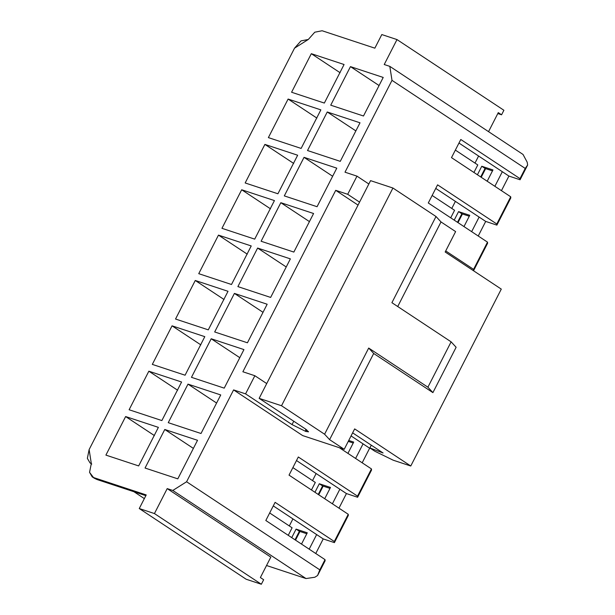 <?xml version="1.0" encoding="UTF-8"?>
<svg xmlns="http://www.w3.org/2000/svg" width="615" height="615" viewBox="0 0 615 615"><rect width="100%" height="100%" fill="white"/><g stroke="black" fill="none" stroke-linecap="round" stroke-linejoin="round"><path stroke-width="0.92" d="M460.789 139.49L451.502 157.632L510.711 196.785L496.789 223.998L437.58 184.846L428.294 202.988L487.503 242.141L473.581 269.355L445.721 250.935L473.581 269.355L473.673 270.477L473.581 269.355L487.503 242.141L487.595 243.263L487.503 242.141L428.294 202.988L437.58 184.846L496.789 223.998L496.882 225.121L496.789 223.998L510.711 196.785L510.811 197.907L510.711 196.785L451.502 157.632L460.789 139.49L519.998 178.642L520.09 179.765L527.639 165.02L527.201 162.222L523.034 154.457L389.818 66.366L392.001 80.35L525.225 168.433L527.639 165.02L525.225 168.433L519.998 178.642L460.789 139.49M458.974 143.049L508.913 176.067L520.09 179.765L519.998 178.642L525.225 168.433L392.001 80.35L345 172.192L392.001 80.35L389.818 66.366L523.034 154.457L527.201 162.222L527.639 165.02L520.09 179.765L508.913 176.067L458.974 143.049M313.581 213.513L280.832 202.696L309.437 221.615L280.832 202.696L261.098 241.249L293.855 252.073L313.581 213.513L293.855 252.073L261.098 241.249L280.832 202.696L313.581 213.513M241.687 189.766L270.469 208.8L241.687 189.766L221.954 228.319L254.71 239.135L274.436 200.582L241.687 189.766L274.436 200.582L254.71 239.135L221.954 228.319L241.687 189.766M317.063 206.709L336.789 168.156L304.041 157.34L332.646 176.259L304.041 157.34L284.307 195.893L317.063 206.709L284.307 195.893L304.041 157.34L336.789 168.156L317.063 206.709M277.918 193.779L297.652 155.226L264.896 144.41L293.678 163.436L264.896 144.41L245.17 182.963L277.918 193.779L245.17 182.963L264.896 144.41L297.652 155.226L277.918 193.779M340.272 161.353L360.006 122.8L327.249 111.984L355.862 130.895L327.249 111.984L307.523 150.537L340.272 161.353L307.523 150.537L327.249 111.984L360.006 122.8L340.272 161.353M451.779 208.447L455.392 201.389L451.779 208.447M301.127 148.423L320.861 109.87L288.104 99.053L316.886 118.08L288.104 99.053L268.378 137.606L301.127 148.423L268.378 137.606L288.104 99.053L320.861 109.87L301.127 148.423M474.995 163.09L478.608 156.026L474.995 163.09M379.071 85.539L350.458 66.62L330.732 105.18L363.488 115.997L383.214 77.444L350.458 66.62L379.071 85.539M324.343 103.066L344.069 64.514L311.313 53.69L340.095 72.724L311.313 53.69L291.587 92.25L324.343 103.066L291.587 92.25L311.313 53.69L344.069 64.514L324.343 103.066M294.539 48.155L300.981 40.905L308.33 39.452L314.772 32.203L322.122 30.75L374.85 48.17L381.807 34.563L396.99 39.575L503.893 110.262L396.99 39.575L384.221 64.521L389.818 66.366L384.221 64.521L396.99 39.575L381.807 34.563L374.85 48.17L322.122 30.75L314.772 32.203L308.33 39.452L294.539 48.155L89.129 449.565L91.312 463.541L89.552 472.335L93.495 477.524L146.224 494.937L139.259 508.543L154.442 513.563L167.203 488.61L172.8 490.463L186.591 481.76L319.808 569.851L325.028 559.642L265.818 520.498L275.105 502.347L334.314 541.5L348.244 514.286L289.035 475.134L298.313 456.991L357.523 496.144L371.452 468.93L339.357 447.712L371.452 468.93L371.545 470.052L357.623 497.266L346.437 493.568L338.973 508.159L346.437 493.568L357.623 497.266L371.545 470.052L371.452 468.93L357.523 496.144L357.623 497.266L357.523 496.144L298.313 456.991L289.035 475.134L348.244 514.286L348.336 515.408L334.406 542.622L323.221 538.924L315.756 553.515L323.221 538.924L334.406 542.622L348.336 515.408L348.244 514.286L334.314 541.5L334.406 542.622L334.314 541.5L275.105 502.347L265.818 520.498L325.028 559.642L325.127 560.765L317.578 575.509L314.826 577.247L317.578 575.509L325.127 560.765L325.028 559.642L319.808 569.851L317.578 575.509L319.808 569.851L186.591 481.76L233.592 389.91L186.591 481.76L172.8 490.463L306.016 578.554L314.826 577.247L306.016 578.554L266.533 565.508L306.016 578.554L172.8 490.463L167.203 488.61L270.823 557.129L167.203 488.61L154.442 513.563L261.344 584.25L263.666 579.714L260.376 577.539L270.823 557.129L260.376 577.539L263.666 579.714L261.344 584.25L154.442 513.563L139.259 508.543L246.161 579.238L261.344 584.25L246.161 579.238L139.259 508.543L146.224 494.937L93.495 477.524L95.225 478.662L145.97 495.429L95.225 478.662L92.212 476.902L89.552 472.335L91.312 463.541L90.028 462.926L87.361 458.36L89.129 449.565L294.539 48.155M501.571 114.797L503.893 110.262L501.571 114.797L498.281 112.622L501.571 114.797L497.804 113.552L501.571 114.797M488.548 131.656L498.281 112.622L488.548 131.656M472.543 270.108L473.673 270.477L487.595 243.263L473.673 270.477L472.543 270.108M479.123 217.072L435.758 188.405L479.123 217.072L471.651 231.663L479.123 217.072L485.696 221.423L479.123 217.072M478.232 236.014L485.696 221.423L496.882 225.121L510.811 197.907L496.882 225.121L485.696 221.423L478.232 236.014M502.332 171.716L494.867 186.307L502.332 171.716M501.448 190.658L508.913 176.067L501.448 190.658M454.577 210.292L450.718 217.818L454.577 210.292L432.145 195.462L454.577 210.292M458.567 211.614L469.752 215.304L463.979 226.589L469.752 215.304L458.567 211.614L454.208 220.124L458.567 211.614L461.857 213.789L457.499 222.299L461.857 213.789L458.567 211.614M477.786 164.935L473.934 172.461L477.786 164.935L455.361 150.106L477.786 164.935M481.776 166.25L492.961 169.948L487.188 181.233L492.961 169.948L481.776 166.25L477.425 174.768L481.776 166.25L485.066 168.425L480.707 176.943L485.066 168.425L481.776 166.25M457.998 222.63L462.426 213.974L457.998 222.63M469.276 216.234L461.857 213.789L469.276 216.234M481.207 177.274L485.635 168.618L481.207 177.274M492.484 170.878L485.066 168.425L492.484 170.878M290.372 258.877L257.616 248.053L286.229 266.971L257.616 248.053L290.372 258.877L270.646 297.429L237.89 286.605L257.616 248.053L237.89 286.605L270.646 297.429L290.372 258.877M251.228 245.946L218.471 235.122L247.253 254.156L218.471 235.122L251.228 245.946L231.501 284.499L198.745 273.675L218.471 235.122L198.745 273.675L231.501 284.499L251.228 245.946M358.045 205.103L335.713 190.335L242.871 371.768L335.713 190.335L347.698 194.294L356.984 176.151L345 172.192L356.984 176.151L368.846 184L356.984 176.151L347.698 194.294L335.713 190.335L358.045 205.103M302.665 435.589L233.592 389.91L245.57 393.869L254.856 375.727L242.871 371.768L254.856 375.727L266.718 383.568L254.856 375.727L245.57 393.869L233.592 389.91L302.665 435.589L344.208 449.311L329.602 439.648L324.597 434.228L281.524 405.746L259.153 398.359L305.617 429.078L305.816 431.461L292.033 424.596L245.57 393.869L292.033 424.596L293.755 421.237L292.033 424.596L305.816 431.461L308.546 431.815L305.617 429.078L259.153 398.359L281.524 405.746L324.597 434.228L329.602 439.648L344.208 449.311L302.665 435.589M350.458 66.62L383.214 77.444L363.488 115.997L330.732 105.18L350.458 66.62M224.221 388.142L191.465 377.326L211.199 338.765L243.947 349.589L224.221 388.142L243.947 349.589L211.199 338.765L239.804 357.684L211.199 338.765L191.465 377.326L224.221 388.142M185.077 375.212L152.32 364.395L172.054 325.835L204.803 336.659L185.077 375.212L204.803 336.659L172.054 325.835L200.836 344.869L172.054 325.835L152.32 364.395L185.077 375.212M201.013 433.498L168.256 422.682L187.99 384.129L220.739 394.945L201.013 433.498L220.739 394.945L187.99 384.129L216.595 403.04L187.99 384.129L168.256 422.682L201.013 433.498M161.868 420.568L129.112 409.751L148.845 371.199L181.594 382.015L161.868 420.568L181.594 382.015L148.845 371.199L177.627 390.225L148.845 371.199L129.112 409.751L161.868 420.568M164.774 429.485L197.53 440.302L177.797 478.854L145.048 468.038L164.774 429.485L145.048 468.038L177.797 478.854L197.53 440.302L164.774 429.485L193.387 448.404L164.774 429.485M138.659 465.924L105.903 455.108L125.629 416.555L158.386 427.371L138.659 465.924L158.386 427.371L125.629 416.555L154.411 435.581L125.629 416.555L105.903 455.108L138.659 465.924M214.681 331.962L234.407 293.409L267.164 304.233L247.43 342.786L214.681 331.962L247.43 342.786L267.164 304.233L234.407 293.409L263.02 312.328L234.407 293.409L214.681 331.962M175.536 319.031L195.263 280.478L228.019 291.302L208.285 329.855L175.536 319.031L208.285 329.855L228.019 291.302L195.263 280.478L224.044 299.513L195.263 280.478L175.536 319.031M370.883 448.619L369.646 448.212L362.181 462.803L369.646 448.212L370.883 448.619M299.951 531.475L295.523 540.131L299.951 531.475M323.167 486.119L318.731 494.775L323.167 486.119M342.317 448.689L341.948 449.419L342.317 448.689M144.348 498.611L133.932 491.723L144.348 498.611M351.057 435.92L369.646 448.212L363.065 443.861L355.601 458.452L363.065 443.861L351.057 435.92M296.499 460.55L346.437 493.568L339.857 489.217L332.392 503.808L339.857 489.217L296.499 460.55M273.283 505.907L323.221 538.924L316.648 534.573L309.184 549.164L316.648 534.573L273.283 505.907M97.308 479.615L93.941 478.04L96.978 479.516L145.855 495.659M312.52 480.592L316.133 473.535L312.52 480.592M289.311 525.948L292.925 518.891L289.311 525.948M299.382 531.291L295.023 539.809L299.382 531.291L296.092 529.115L307.277 532.805L301.504 544.091L307.277 532.805L296.092 529.115L291.733 537.633L296.092 529.115L299.382 531.291L306.8 533.743L299.382 531.291M322.591 485.935L318.239 494.445L322.591 485.935L319.308 483.759L330.486 487.449L324.712 498.734L330.486 487.449L319.308 483.759L314.949 492.269L319.308 483.759L322.591 485.935L330.009 488.379L322.591 485.935M341.748 448.496L341.448 449.088L341.748 448.496M353.225 443.023L348.259 441.385L353.225 443.023M348.736 440.455L353.702 442.093L347.929 453.378L353.702 442.093L348.736 440.455M315.311 482.437L311.459 489.963L315.311 482.437L292.886 467.608L315.311 482.437M292.102 527.793L288.25 535.319L292.102 527.793L269.678 512.964L292.102 527.793M354.655 428.901L344.208 449.311L354.655 428.901L410.766 466.009L501.287 289.111L445.175 252.004L455.615 231.594L445.175 252.004L501.287 289.111L410.766 466.009L354.655 428.901M359.56 202.143L347.698 194.294L359.56 202.143M370.561 180.641L392.931 188.029L436.004 216.511L441.009 221.938L455.615 231.594L441.009 221.938L397.721 306.531L441.009 221.938L436.004 216.511L392.931 188.029L281.524 405.746L392.931 188.029L370.561 180.641L259.153 398.359L370.561 180.641M456.122 347.267L432.906 392.624L373.697 353.471L329.602 439.648L373.697 353.471L368.693 348.052L324.597 434.228L368.693 348.052L427.902 387.196L451.118 341.84L391.909 302.688L436.004 216.511L391.909 302.688L451.118 341.84L456.122 347.267L451.118 341.84L427.902 387.196L432.906 392.624L456.122 347.267M383.084 452.986L352.633 432.852L383.084 452.986L369.869 447.951L374.804 451.21L393.193 460.197L410.766 466.009L393.193 460.197L374.804 451.21L369.869 447.951L383.084 452.986M306.662 429.8L305.816 431.461L306.662 429.8M427.902 387.196L368.693 348.052L373.697 353.471L432.906 392.624L427.902 387.196M371.283 445.183L369.869 447.951L371.283 445.183M96.978 479.516L92.212 476.902M91.758 464.064L90.028 462.926"/></g></svg>
